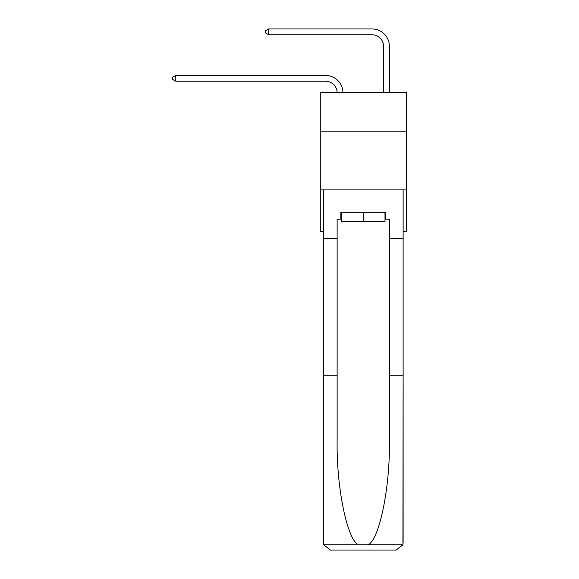 <?xml version="1.0" encoding="UTF-8"?>
<svg xmlns="http://www.w3.org/2000/svg" width="579" height="579" viewBox="0 0 579 579"><rect width="100%" height="100%" fill="white"/><g stroke="black" fill="none" stroke-linecap="round" stroke-linejoin="round"><path stroke-width="0.87" d="M406.255 131.817L406.255 92.314L320.288 92.314L320.288 131.817L406.255 131.817L406.255 231.723L403.122 231.723M406.255 189.905L320.288 189.905L320.288 131.817M320.288 189.905L320.288 231.723L323.422 231.723M325.514 81.226A11.616 11.616 178.8 0 1 337.123 92.314A11.616 11.616 0 0 0 325.514 81.226L175.763 81.226L172.745 79.489L172.745 77.166L175.763 75.422L325.514 75.422A17.428 17.428 -1.2 0 1 342.934 92.314M383.602 92.314L383.602 46.378A11.616 11.616 0 0 0 371.986 34.762L268.707 34.762L265.681 33.017L265.681 30.694L268.707 28.95L371.986 28.95A17.428 17.428 1.2 0 1 389.414 46.378L389.414 92.314M384.999 212.211L384.999 221.504L341.545 221.504L341.545 212.211M363.272 212.211L363.272 221.504M384.999 219.18L385.694 219.18L385.694 212.211L340.85 212.211L340.85 219.18L337.13 219.18L337.13 375.785L323.422 375.785L323.422 543.08L323.625 544.752L330.392 550.05L348.051 550.05M330.392 550.05L396.152 550.05L330.392 550.05M378.492 550.05L396.152 550.05L402.919 544.752L403.122 375.785L403.122 543.08M337.13 375.785L337.13 440.778C336.413 486.953 346.901 538.68 358.213 544.752L368.331 544.752C379.643 538.68 390.13 486.953 389.414 440.778L389.414 219.18L385.694 219.18M323.422 543.08L323.422 189.905L403.122 189.905L403.122 238.693L389.414 238.693M337.13 238.693L323.422 238.693M403.122 238.693L403.122 375.785L389.414 375.785M340.85 219.18L341.545 219.18M383.602 46.378A11.616 11.616 -178.8 0 0 371.986 34.762A11.616 11.616 -178.8 0 1 383.602 46.378A11.616 11.616 -178.8 0 0 371.986 34.762A11.616 11.616 -178.8 0 1 383.602 46.378A11.616 11.616 -178.8 0 0 371.986 34.762A11.616 11.616 -178.8 0 1 383.602 46.378A11.616 11.616 -178.8 0 0 371.986 34.762A11.616 11.616 -178.8 0 1 383.602 46.378A11.616 11.616 -178.8 0 0 371.986 34.762A11.616 11.616 -178.8 0 1 383.602 46.378A11.616 11.616 -178.8 0 0 371.986 34.762A11.616 11.616 -178.8 0 1 383.602 46.378A11.616 11.616 -178.8 0 0 371.986 34.762A11.616 11.616 -178.8 0 1 383.602 46.378A11.616 11.616 -178.8 0 0 371.986 34.762A11.616 11.616 -178.8 0 1 383.602 46.378A11.616 11.616 -178.8 0 0 371.986 34.762A11.616 11.616 -178.8 0 1 383.602 46.378A11.616 11.616 -178.8 0 0 371.986 34.762A11.616 11.616 -178.8 0 1 383.602 46.378A11.616 11.616 -178.8 0 0 371.986 34.762A11.616 11.616 -178.8 0 1 383.602 46.378A11.616 11.616 -178.8 0 0 371.986 34.762A11.616 11.616 -178.8 0 1 383.602 46.378A11.616 11.616 -178.8 0 0 371.986 34.762A11.616 11.616 -178.8 0 1 383.602 46.378A11.616 11.616 -178.8 0 0 371.986 34.762A11.616 11.616 -178.8 0 1 383.602 46.378A11.616 11.616 -178.8 0 0 371.986 34.762A11.616 11.616 -178.8 0 1 383.602 46.378A11.616 11.616 -178.8 0 0 371.986 34.762A11.616 11.616 -178.8 0 1 383.602 46.378M175.763 75.422L175.763 81.226M268.707 28.95L268.707 34.762M323.625 544.752L358.213 544.752M368.331 544.752L402.919 544.752"/></g></svg>
